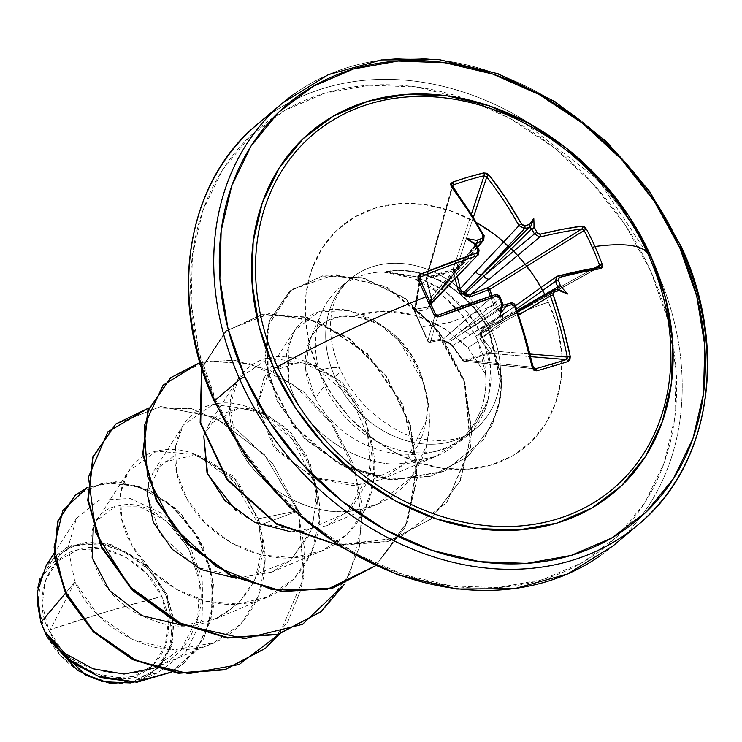 <?xml version="1.0" encoding="UTF-8"?>
<svg xmlns="http://www.w3.org/2000/svg" width="742" height="742" viewBox="0 0 742 742"><rect width="100%" height="100%" fill="white"/><g stroke="black" fill="none" stroke-linecap="round" stroke-linejoin="round"><path stroke-width="0.56" stroke-dasharray="3.71 2.78" d="M500.349 297.607L500.173 297.82A273.418 130.592 -107.9 0 1 502.353 303.478L461.58 330.951L500.173 297.82A273.418 130.592 72.1 0 1 502.353 303.478L502.779 304.192L502.353 303.478L461.58 330.951A4.6 3.96 49.4 0 0 455.95 328.029L494.562 294.889L442.204 340.003L430.416 342.201L438.003 315.267L436.454 315.211L435.331 314.07L427.726 341.116L428.31 341.441L414.982 311.649A2.068 1.623 81.2 0 1 415.631 309.145L420.269 280.318L415.631 309.145L414.528 311.603L414.583 310.165L415.631 309.145L427.54 307.225L430.824 303.728L427.54 307.225L428.904 306.344L429.442 303.905L476.308 245.25A273.418 130.592 72.1 0 1 478.98 250.434L442.482 288.239L476.308 245.25L476.086 244.517L476.308 245.25A2.068 0.612 152.4 0 0 476.429 244.971A2.068 0.612 -27.6 0 1 476.308 245.25A273.418 130.592 -107.9 0 1 478.98 250.434L478.72 254.562M435.304 314.005A273.223 37.953 -112.5 0 1 435.331 314.07L427.726 341.116L414.592 311.761L426.891 309.609L414.528 311.603A2.068 1.994 9.1 0 0 414.592 311.761L419.759 277.898L420.825 276.877M428.904 306.344L427.54 307.225A2.068 1.586 -99.7 0 0 426.891 309.609L429.126 307.976L429.906 304.396L426.891 309.609A2.068 1.586 80.3 0 1 427.54 307.225L415.631 309.145A2.068 1.994 9.1 0 0 414.444 310.638L414.583 310.165M599.61 265.191L599.675 266.638L598.942 267.38L502.584 320.73A2.068 0.529 69.4 0 1 502.51 320.794A2.068 0.529 69.4 0 1 501.546 319.644L493.847 305.37L490.267 296.299L493.847 305.37L450.357 322.325L421.539 326.888L450.357 322.325L493.847 305.37L501.546 319.644L484.257 326.22L481.196 328.567L480.482 332.082L478.859 335.198L479.888 338.612L489.906 352.663L463.277 360.584L453.325 346.523L450.394 343.667L445.126 340.773L440.192 339.335L427.8 341.274A2.068 2.013 15.7 0 0 430.416 342.201L438.003 315.267A273.204 47.423 156.8 0 1 438.142 315.211M457.36 276.71L455.82 270.162L473.415 217.183L455.82 270.162A2.068 1.308 18.4 0 0 453.177 269.281A2.068 0.927 -105.9 0 0 453.251 270.719A2.068 0.909 66.8 0 1 453.037 269.318L426.808 277.118A2.068 1.363 15.9 0 0 426.669 277.174A2.068 1.336 -107.4 0 0 426.622 278.64L439.607 275.681L453.251 270.719L426.622 278.64L431.269 297.217L429.906 304.396L431.464 301.335L431.269 297.217L426.622 278.64A2.068 1.345 81.3 0 1 426.808 277.118L452.601 186.687L426.622 278.64L426.808 277.118L439.598 274.262L453.037 269.318L471.42 213.974L453.037 269.318A2.068 1.308 -161.6 0 1 453.177 269.281L455.82 270.162L453.251 270.719L453.177 269.281A2.068 1.308 18.4 0 0 453.037 269.318A2.068 0.909 -113.2 0 0 453.251 270.719L455.236 278.909L453.251 270.719L455.82 270.162L460.281 288.731M659.861 285.076A232.116 188.422 49.9 0 0 648.916 256.231A232.116 188.422 49.9 0 0 525.939 123.933M681.175 248.106A275.792 223.889 49.9 0 0 295.195 93.288A275.792 223.889 -130.1 0 1 681.175 248.106A275.792 223.889 49.9 0 1 625.784 534.259M48.777 630.079L107.284 611.566L161.737 596.466C149.791 563.623 102.869 539.082 76.992 550.082C48.508 555.257 31.98 598.683 48.777 630.079A70.583 57.292 49.9 0 0 133.523 676.472A70.583 57.292 49.9 0 0 161.737 596.466A551.594 107.497 155.9 0 0 107.284 611.566A551.594 107.497 155.9 0 0 48.777 630.079L42.257 604.619L45.336 580.476L57.524 561.323L76.992 550.082L100.754 548.459L125.203 556.704L146.619 573.566L161.737 596.466L168.249 621.935L165.178 646.078L152.982 665.231L133.523 676.472L109.76 678.095L85.311 669.841L63.895 652.988L48.777 630.079M37.1 601.614L37.87 587.738M39.994 578.816L66.455 547.466L88.595 541.818L111.996 544.823L148.799 567.704L167.098 594.62L142.631 561.917L107.664 543.663L72.132 545.055L46.125 565.71M165.8 595.26A75.665 61.419 49.9 0 0 74.951 545.537A75.665 61.419 49.9 0 0 44.715 631.294A75.665 61.419 49.9 0 0 135.563 681.017A75.665 61.419 49.9 0 0 165.8 595.26L149.596 570.709L126.641 552.632L100.43 543.793L74.951 545.537L54.092 557.585L41.023 578.111L37.721 603.997L44.715 631.294L60.918 655.845L83.874 673.912L110.085 682.761L135.563 681.017L156.423 668.969L169.491 648.443L172.784 622.557L165.8 595.26M468.508 99.864L416.271 86.972L369.303 85.265L324.81 93.214L284.492 110.512L249.906 136.482L222.377 170.141L202.965 210.19L192.419 255.09L191.139 303.126L199.181 352.431L216.228 401.125A271.655 220.532 49.9 0 0 542.402 579.669A271.655 220.532 49.9 0 0 650.984 271.757A271.655 220.532 49.9 0 0 324.81 93.214A271.655 220.532 49.9 0 0 216.228 401.125L241.632 447.333L274.41 489.275L313.31 525.355L356.837 554.163L403.305 574.614L450.941 585.902L497.91 587.608L542.402 579.669L582.72 562.371L617.307 536.401L644.835 502.733L664.248 462.683L674.793 417.783L676.073 369.757L668.032 320.451L650.984 271.757L625.58 225.549L592.802 183.599L553.903 147.528L510.385 118.711L468.527 99.873M270.162 114.398A275.792 223.889 -130.1 0 1 656.141 269.216A275.792 223.889 49.9 0 0 270.162 114.398M548.542 302.235A45.967 8.96 155.9 0 0 491.232 330.487A97.666 79.283 -130.1 0 1 471.624 431.825A97.666 79.283 -130.1 0 1 334.93 377.001A45.967 8.96 155.9 0 0 340.077 369.099A45.967 8.96 155.9 0 0 318.67 370.638A143.633 116.596 49.9 0 0 491.13 465.039A143.633 116.596 49.9 0 0 548.542 302.235L557.557 327.983L561.805 354.055L561.128 379.45L555.554 403.194L545.287 424.368L530.734 442.167L512.453 455.894L491.13 465.039L467.608 469.241L442.77 468.341L417.588 462.368L393.01 451.553L370.008 436.324L349.436 417.254L332.101 395.069L318.67 370.638A45.967 8.96 -24.1 0 1 340.077 369.099A45.967 8.96 -24.1 0 1 334.93 377.001A97.666 79.283 -130.1 0 1 354.546 275.662A97.666 79.283 -130.1 0 1 491.232 330.487L482.792 337.601L480.352 332.444C471.912 315.257 458.426 300.399 439.895 287.859L417.802 277.091L385.265 271.711L415.279 276.237L443.874 290.521L467.766 312.948L480.352 332.444L482.792 337.601L491.232 330.487A97.666 79.283 -130.1 0 1 471.624 431.825A97.666 79.283 -130.1 0 1 334.93 377.001A97.666 79.283 -130.1 0 1 354.546 275.662A97.666 79.283 -130.1 0 1 491.232 330.487A45.967 8.96 -24.1 0 1 548.542 302.235L535.112 277.805L517.777 255.628L497.214 236.559L474.203 221.32L449.624 210.515L424.443 204.542L399.604 203.642L376.083 207.843L354.759 216.979L336.478 230.716L321.926 248.514L311.659 269.689L306.084 293.433L305.407 318.819L309.655 344.891L318.67 370.638A143.633 116.596 49.9 0 1 337.378 229.862A143.633 116.596 49.9 0 1 476.791 222.776M291.096 531.875L326.61 525.781L351.3 508.613L367.568 481.558L372.094 447.899L363.432 412.895L342.776 383.067L314.413 364.851L285.29 362.903L263.744 378.346L257.251 405.438L276.655 450.533L314.942 478.395L353.081 485.574L381.601 479.415L404.52 464.065L426.066 421.243C429.089 409.519 427.012 392.843 419.842 371.204C403.49 336.859 380.804 318.578 351.791 316.361C395.189 304.016 433.894 314.506 467.914 347.84L485.648 374.515C484.313 365.825 487.16 365.157 478.024 341.097L485.648 374.515L467.914 347.84L478.024 341.097L475.622 335.996L488.681 330.283L501.369 386.573L497.697 409.872L483.487 439.579L444.124 471.606L392.351 480.148L338.315 463.908L293.572 426.678L267.927 377.233L267.046 327.565L290.966 290.094L333.937 274.809L385.562 286.829L433.087 325.061L464.316 382.232L470.474 446.443L446.823 502.427L399.511 537.839L338.398 545.389L388.214 541.651L430.61 519.335L459.817 481.289L471.513 432.679L463.908 380.952L440.043 333.993L404.353 298.21L362.903 278.185L322.464 276.07L289.491 291.3L269.049 321.101L264.764 360.093L277.369 401.747L305.027 439.264L343.694 466.69L387.751 479.722L430.935 476.364L467.293 457.155L491.844 425.416L500.201 398.435L501.379 378.16L488.681 330.283A93.687 76.055 49.9 0 0 384.161 272.231C406.384 274.447 423.756 280.569 436.287 290.595C454.15 303.775 467.265 318.912 475.622 335.996L478.024 341.097L467.914 347.84L444.495 328.502L415.455 315.443L383.466 310.935L351.791 316.361L338.25 317.075L326.295 321.518C317.947 326.832 312.401 333.019 309.637 340.077L305.593 367.624L315.248 398.343L324.671 385.645A97.666 79.283 -130.1 0 1 328.029 300.853A97.666 79.283 -130.1 0 1 385.033 271.906A97.666 79.283 49.9 0 0 346.922 282.554A97.666 79.283 49.9 0 0 324.671 385.645A97.666 79.283 49.9 0 0 468.23 434.886A97.666 79.283 49.9 0 0 488.153 399.465L490.852 368.644L482.792 337.601C490.852 357.876 489.117 359.1 490.647 366.613L491.074 381.286L488.153 399.465A97.666 79.283 -130.1 0 1 435.962 451.34A97.666 79.283 -130.1 0 1 324.671 385.645M551.844 290.79L502.223 320.943L550.119 293.248L502.223 320.943L552.336 290.595A273.418 33.742 -21.3 0 1 556.871 289.343L557.4 289.037L556.871 289.343A2.068 1.336 74.7 0 1 557.075 289.259M600.742 555.368A275.792 223.889 49.9 0 0 656.141 269.216A275.792 223.889 -130.1 0 1 600.742 555.368M153.993 668.125L181.911 647.896L197.697 617.455L199.681 581.923L188.282 547.754L166.653 521.153L140.025 506.814L114.648 506.944L96.581 520.838L93.306 527.256M182.866 625.413L215.263 619.097L239.165 602.921L255.285 578.686L261.805 549.386L258.281 518.769L237.088 480.334L198.513 455.838L174.018 455.996L153.752 471.087L148.799 482.393M236.104 578.25L271.609 572.156L290.372 560.618L312.299 528.666L316.815 490.629L306.418 455.078L286.301 428.032L262.297 412.32L239.388 407.961L208.743 424.712L203.8 436.027M485.648 374.515C487.271 399.335 479.61 420.566 462.674 438.225L435.406 456.59L398.918 463.889C372.234 466.43 308.06 444.588 288.963 382.631L286.393 353.582L294.351 330.709L318.782 311.825L349.009 310.546L377.233 322.353L399.354 341.376L423.135 382.019L429.126 409.287L429.544 424.22L428.357 436.24L426.39 445.84C425.899 451.961 420.89 462.535 411.346 477.57L377.019 504.402L352.209 510.895C304.164 517.591 250.601 481.725 235.502 438.847L229.927 406.226L238.349 378.643L269.309 357.867L311.909 364.368L351.068 397.434L372.799 447.918L373.68 480.12L364.906 509.949L347.126 534.314L322.019 550.768L292.663 557.678L261.527 554.942L231.699 543.125L206.081 523.787L187.169 499.283L176.698 472.552L175.483 446.777L183.348 425.008L212.926 404.52L253.81 409.334L292.506 439.218L316.166 486.557L319.236 520.754L311.454 552.966L293.415 579.428L267.018 597.143L237.663 604.053L206.526 601.317L176.689 589.5L151.08 570.162L132.169 545.658L121.688 518.936L120.482 493.152L128.347 471.383L156.571 451.229L195.73 454.466L233.795 481.28L259.041 525.382L264.894 561.147L258.698 595.511L240.872 623.985L213.492 642.887L174.259 649.816L133.56 639.929L98.426 615.628L74.905 582.025L65.296 593.424L74.905 582.025L68.032 547.383L76.463 518.454L99.131 500.21L130.23 498.466L162.498 513.677L188.672 542.894L202.937 580.42L202.084 619.116L186.038 651.801L157.796 672.808L127.197 679.041L95.709 673.69L67.689 658.377L47.238 637.118L46.857 636.237L74.905 582.025C92.676 623.985 145.339 656.42 191.241 648.99C246.836 643.212 279.391 580.865 259.041 525.382C244.86 477.978 198.494 444.365 163.045 449.986C123.914 453.696 106.458 501.555 131.603 544.647C151.461 581.923 199.375 609.349 242.189 603.636C296.41 599.137 331.47 541.734 316.166 486.557C304.192 432.966 250.518 394.262 212.769 404.548C177.876 411.522 163.323 455.347 185.185 495.665C205.209 536.373 258.81 565.979 304.137 556.203C352.079 548.255 382.844 498.299 372.799 447.918C365.287 400.977 325.59 361.54 289.297 357.431C245.361 350.066 216.775 393.26 235.502 438.847C257.27 494.682 319.004 517.128 352.209 510.895C376.89 507.76 396.608 496.648 411.346 477.57L426.39 445.84L429.33 427.893L429.126 409.287C426.121 383.206 416.281 360.658 399.604 341.654C384.773 324.282 366.047 313.616 343.416 309.627C323.095 307.652 307.411 313.727 296.355 327.834L288.193 344.52L288.963 382.631C307.058 442.52 369.785 466.393 398.918 463.889C441.128 462.656 458.009 441.963 462.674 438.225C479.694 420.297 487.355 399.066 485.648 374.515M133.041 682.399L142.047 679.486L160.587 666.112L171.745 645.577L174.018 620.627L167.098 594.62L172.691 641.941L158.881 667.967L130.527 682.918M44.678 631.618C75.452 684.458 169.946 690.44 193.235 629.995C222.609 572.694 163.62 493.309 119.137 505.784C71.844 511.822 85.098 597.013 150.487 619.282C213.779 647.312 280.606 584.9 258.281 518.769L298.33 510.691L303.886 577.601L279.446 634.03L303.886 577.601L298.33 510.691L297.867 511.08L304.869 550.434L301.382 588.378L287.775 621.898L265.284 648.425L287.775 621.898L301.382 588.378L304.869 550.434L297.867 511.08L259.041 525.382L297.867 511.08L264.375 454.549L214.661 417.18L160.754 406.523L115.622 424.174L160.754 406.523L214.661 417.18L264.375 454.549L297.867 511.08L298.33 510.691L272.722 463.685L235.103 428.06L191.519 408.647L148.91 407.905L191.519 408.647L235.103 428.06L272.722 463.685L298.33 510.691L258.281 518.769L232.895 475.928L195.016 455.106L161.413 462.535L147.204 493.551L160.003 534.37L197.01 567.435L246.066 578.166L290.372 560.618L310.369 533.535L317.251 499.32L310.425 464.01L291.986 433.857L266.304 414.101L239.156 407.97L216.59 416.002L203.79 436.008M87.287 487.485L117.987 481.781L151.145 491.111L181.131 513.816L203.058 546.233L213.501 583.444L210.951 620.015L195.953 650.901L170.929 672.187L184.304 663.088L203.827 638.574L213.418 606.919L211.637 571.804L198.624 537.598L176.077 508.752L147.12 489.191L115.965 481.688L87.287 487.485M75.369 495.229L102.962 482.866L135.526 485.407L167.479 502.186L193.551 530.456L209.652 565.877L213.353 603.209L204.245 637.239L183.84 663.469L171.124 672.215L197.02 649.25L211.553 615.916L212.091 576.951L198.383 538.367L172.663 506.471L139.45 486.678L104.798 482.597L75.369 495.229M476.624 422.597L488.153 399.465C469.417 447.732 437.233 454.8 401.839 454.92C362.319 449.457 333.455 430.601 315.248 398.343C290.753 354.648 314.562 311.538 351.791 316.361C384.143 321.332 406.82 339.613 419.842 371.204C426.464 387.686 428.542 404.362 426.066 421.243L423.2 433.272L418.571 444.634L404.52 464.065L361.873 484.832L312.465 477.338L273.251 446.267L257.251 405.438L268.502 372.41L300.529 361.771L338.806 379.412L366.418 420.334L370.555 470.521L347.469 512.379L303.96 531.541L254.692 522.405L236.151 510.839M489.136 329.893L480.352 332.444L489.136 329.893L501.842 377.771L500.655 398.046L492.308 425.027L467.757 456.766L431.399 475.974L388.205 479.332L344.149 466.301L305.481 438.884L277.823 401.357L265.228 359.712L269.513 320.711L289.955 290.91L322.928 275.681L363.357 277.796L404.807 297.82L440.498 333.603L464.362 380.563L471.977 432.289L460.272 480.899L431.065 518.946L388.066 541.428L337.554 544.851L398.89 537.876L446.619 502.881L470.771 447.092L465.067 382.807L434.116 325.367L386.675 286.774L334.957 274.401L291.782 289.426L267.612 326.777L268.279 376.454L293.804 426.001L338.51 463.379L392.601 479.74L444.467 471.272L483.905 439.255L498.142 409.538L501.824 386.22L489.136 329.893A93.687 76.055 49.9 0 0 385.265 271.711A93.687 76.055 -130.1 0 1 489.136 329.893L475.622 335.996L463.416 316.658L440.256 293.498L412.821 278.102L384.161 272.231L385.033 271.906M344.585 584.177L359.388 547.021L362.161 505.395L352.914 463.175L332.815 424.303L304.127 392.397L269.967 370.351L233.962 360.13L199.95 362.504L233.962 360.13L269.967 370.351L304.127 392.397L332.815 424.303L352.914 463.175L362.161 505.395L359.388 547.021L344.585 584.177M375.573 565.729L408.054 520.977L417.44 463.518L402.674 404.047L367.42 353.637L319.422 321.592L268.929 313.597L226.681 330.552L201.778 368.477L225.8 331.284L261.87 314.58L305.481 316.908L349.436 338.371L386.536 376.12L410.604 424.869L417.449 477.625L405.503 526.792L375.573 565.729L405.039 527.172L416.985 478.006L410.15 425.259L386.081 376.509L348.981 338.751L305.018 317.298L261.416 314.96L225.336 331.674L201.611 367.939L226.792 330.478L269.068 313.922L319.403 322.158L367.169 354.222L402.238 404.473L416.976 463.722L407.738 520.995L376.055 565.321M320.869 611.853L350.15 573.306L362.003 524.195L355.121 471.541L331.09 422.894L294.073 385.191L250.202 363.71L206.656 361.289L170.567 377.845L206.656 361.289L250.202 363.71L294.073 385.191L331.09 422.894L355.121 471.541L362.003 524.195L350.15 573.306L320.869 611.853M384.161 272.231A93.687 76.055 -130.1 0 1 488.681 330.283M648.425 254.914A275.792 53.749 155.9 0 1 648.916 256.231A232.116 188.422 49.9 0 0 497.261 110.929M533.897 368.551L535.307 368.802L533.897 368.551L533.006 367.271L462.396 359.712A2.068 1.716 96.1 0 0 464.418 361.206L490.647 353.396L464.418 361.206A2.068 1.401 70.7 0 1 463.277 360.584L489.906 352.663A2.068 0.844 -104.3 0 0 490.647 353.396L489.906 352.663L491.946 350.92L491.696 352.469L490.647 353.396L530.855 356.67L490.647 353.396A2.068 1.66 94.7 0 0 491.946 350.92L481.855 336.961A2.068 0.881 -35.2 0 1 479.888 338.612A2.068 0.881 144.8 0 0 481.855 336.961L481.985 332.666L480.482 332.082A2.068 0.927 -129.9 0 0 481.985 332.666L502.223 320.943L481.985 332.666L480.909 334.818L481.855 336.961L500.256 326.248A4.6 3.729 -121.2 0 1 501.453 321.295A4.6 3.729 -121.2 0 1 502.223 320.943A4.6 3.729 58.8 0 0 501.453 321.295A4.6 3.729 58.8 0 0 500.256 326.248L481.855 336.961L491.946 350.92L530.196 354.036L491.946 350.92A2.068 0.918 -36.3 0 1 489.906 352.663L479.888 338.612L480.482 332.082L484.257 326.22L501.546 319.644A2.068 0.566 147.4 0 0 502.863 318.754L594.481 268.029L502.863 318.754L502.584 320.73L485.305 327.176L557.325 276.219L504.746 313.514A4.6 3.515 54.6 0 0 503.827 313.949A4.6 3.515 54.6 0 0 503.048 318.606L517.183 310.434L503.048 318.606L516.664 308.95L503.048 318.606A4.6 3.515 -125.4 0 1 503.827 313.949A4.6 3.515 -125.4 0 1 504.746 313.514L483.014 328.845L482.476 331.284L503.048 318.606L482.476 331.284A2.068 1.011 -12 0 1 480.482 332.082L482.476 331.284L481.985 332.666A2.068 1.605 60 0 0 482.476 331.284L484.072 327.843L515.486 305.685M556.871 289.343L550.128 293.248L556.871 289.343M491.733 295.798L495.229 304.712L502.863 318.754A2.068 0.566 -32.6 0 1 501.546 319.644A2.068 0.529 -110.6 0 0 502.501 320.794A2.068 0.529 -110.6 0 0 502.584 320.73A2.068 1.02 61 0 0 502.798 320.665A2.068 1.02 61 0 0 502.863 318.754L489.739 289.399M483.636 235.437A273.204 144.542 73 0 1 483.979 236.067L430.991 297.449L426.279 278.955L452.453 187.188L452.203 185.908L453.084 184.99M478.469 254.84L478.98 250.434L442.482 288.239A4.6 3.914 -136 0 1 441.982 292.636A4.6 3.914 44 0 0 442.482 288.239L429.442 303.905L428.644 306.687L429.303 304.081A2.068 0.482 -2.5 0 1 429.442 303.905A2.068 0.482 177.5 0 0 429.303 304.09A2.068 0.482 177.5 0 0 429.906 304.396A2.068 0.482 -2.5 0 1 429.303 304.09L429.748 302.717A2.068 1.734 38.2 0 0 429.442 303.905A2.068 1.734 -141.8 0 1 429.924 302.523A2.068 1.456 -129.9 0 0 429.906 304.396A2.068 1.456 50.1 0 1 429.924 302.523L443.299 285.902A4.6 3.701 41 0 0 444.792 284.937A4.6 3.701 -139 0 1 443.299 285.902L475.984 244.368L443.299 285.902L477.394 246.743L443.299 285.902L429.924 302.523L430.666 297.468L445.024 280.819L483.979 236.067L483.905 239.991M496.815 294.843L494.562 294.889L500.173 297.82L461.58 330.951L446.48 341.997A2.068 1.799 56 0 0 447.936 342.795L504.829 304.832A273.418 33.742 -21.3 0 1 509.995 303.19L464.056 332.305L504.829 304.832A2.068 0.927 72.3 0 1 504.95 304.776L504.755 304.823M535.307 368.802L533.006 367.271L462.396 359.712L452.564 345.67L515.393 306.298L469.445 335.412A4.6 3.858 57.6 0 0 464.056 332.305L509.995 303.19L515.393 306.298L509.995 303.19M464.418 361.206L534.231 368.681L464.418 361.206L463.138 360.964L462.396 359.712L464.418 361.206L463.138 360.964M567.315 357.06L567.24 358.627L566.332 359.564M599.675 266.638L502.584 320.73L485.305 327.176A2.068 0.584 69.7 0 1 485.212 327.25A2.068 0.584 69.7 0 1 484.257 326.22A2.068 0.584 -110.3 0 0 485.212 327.25A2.068 0.584 -110.3 0 0 485.305 327.176L502.788 320.665L550.072 294.481M581.774 228.981L582.989 229.324M484.109 175.752L485.546 175.984M426.669 277.174A2.068 1.363 15.9 0 0 425.964 277.87A2.068 1.363 15.9 0 0 426.279 278.955L452.453 187.188L452.203 185.908L451.832 187.197L425.964 277.879L426.669 277.174M462.396 359.712L452.564 345.67L447.936 342.795L464.056 332.305A4.6 3.858 -122.4 0 1 469.445 335.412L452.564 345.67L450.468 343.871L442.204 340.003L455.95 328.029A4.6 3.96 -130.6 0 1 461.58 330.951L446.48 341.997L442.204 340.003L430.416 342.201A2.068 1.623 79.7 0 1 428.31 341.441A2.068 0.723 -25.5 0 1 427.744 341.227A2.068 0.723 -25.5 0 1 427.726 341.116L414.444 310.638A2.068 1.994 9.1 0 0 414.528 311.603L428.31 341.441L440.192 339.335L446.777 342.108L453.325 346.523L463.277 360.584A2.068 0.937 -35.4 0 1 462.396 360.399A2.068 0.937 -35.4 0 1 462.396 359.712L463.277 360.584M414.982 311.649L419.749 279.224M414.444 310.648L419.759 277.898M427.726 341.116A2.068 2.013 15.7 0 0 427.8 341.274A2.068 0.547 150.3 0 0 427.819 341.357A2.068 0.547 150.3 0 0 428.31 341.441A2.068 1.623 -100.3 0 0 430.416 342.201L428.932 342.229L427.8 341.274M556.658 276.488L557.325 276.219A2.068 1.373 75.7 0 1 557.641 276.08M498.772 295.873L500.145 297.746M444.792 284.937A4.6 3.701 41 0 0 445.024 280.819A4.6 3.701 -139 0 1 444.792 284.937M477.635 247.207L429.924 302.523L431.009 300.371L430.991 297.449L425.954 277.925M503.113 320.099L502.584 320.73M465.438 293.201L467.85 294.787M461.431 291.291L463.778 292.394M452.564 345.67A2.068 0.9 145.6 0 0 452.537 346.328A2.068 0.9 145.6 0 0 453.325 346.523A2.068 0.9 -34.4 0 1 452.537 346.328A2.068 0.9 -34.4 0 1 452.564 345.67M426.622 278.64L425.945 278.946L426.622 278.64M447.936 342.795A2.068 1.187 99.1 0 1 447.509 342.85A2.068 1.187 99.1 0 1 446.777 342.108L447.519 342.86C448.066 342.368 449.735 343.527 452.537 346.328L462.387 360.399L463.861 361.252L534.704 368.839M431.269 297.217L430.666 297.468L431.269 297.217M429.924 302.523L430.991 297.449L425.964 277.879M442.204 340.003A2.068 1.595 79 0 1 441.778 340.17A2.068 1.595 79 0 1 440.192 339.335A2.068 1.595 -101 0 0 441.778 340.17A2.068 1.595 -101 0 0 442.204 340.003M447.519 342.86L441.796 340.161L429.98 342.368L427.819 341.357L414.592 311.761A2.068 1.994 -170.9 0 1 414.528 311.603M533.35 367.336L533.006 367.271A273.204 144.542 -107 0 0 515.393 306.298L515.662 306.112M599.286 267.231L598.942 267.38A2.068 1.679 81 0 1 599.425 267.203A2.068 1.679 -99 0 0 598.942 267.38A273.204 47.423 156.8 0 0 557.325 276.219M484.109 235.576A2.068 0.64 -28.8 0 1 483.979 236.067A273.204 144.542 -107 0 0 452.453 187.188A2.068 1.002 142.8 0 0 452.416 186.446M483.728 240.204L483.979 236.067M465.781 437.066L476.039 428.412C460.736 445.181 417.217 444.18 392.407 427.327C368.7 413.044 351.272 393.659 340.114 369.173C332.49 351.643 329.411 334.967 330.876 319.143C331.915 303.459 338.333 290.103 350.131 279.075L339.864 287.72M309.442 340.532L321.824 312.132M154.688 667.837L213.492 642.887M96.581 520.838L128.347 471.383M215.263 619.097L267.018 597.143M153.752 471.087L183.348 425.008M271.609 572.156L322.019 550.768M208.743 424.712L238.349 378.643M326.61 525.781L377.019 504.402M263.744 378.346L294.351 330.709M381.601 479.415L435.406 456.59M76.463 518.454L53.906 553.578M157.796 672.808L142.047 679.486M184.304 663.088L183.84 663.469M265.515 648.23L265.052 648.61M225.336 331.674L225.8 331.284M289.491 291.3L289.955 290.91M467.293 457.155L467.757 456.766M525.735 123.831L598.154 179.777L648.925 256.25M490.722 327.639L550.11 293.303M550.119 293.294L557.149 289.232M550.082 294.481L595.103 269.55M595.112 269.55L599.425 267.203M429.748 302.717L476.327 243.515M517.564 311.538L490.824 327.584M428.644 306.687L431.009 304.155"/><path stroke-width="1.11" d="M648.425 254.914A275.792 53.749 155.9 0 0 594.936 246.52A275.282 234.166 84.7 0 1 602.235 264.319A275.282 234.166 -95.3 0 0 594.936 246.52L592.366 247.531A273.223 232.413 84.7 0 1 599.61 265.191L602.235 264.319L602.55 267.12L601.28 268.502L581.524 272.212L559.347 277.406L558.299 278.435L558.392 280.253A275.486 170.558 74.9 0 1 560.488 285.976L560.637 286.431A201.75 192.744 -16.6 0 1 567.611 293.98A201.75 42.47 -150.3 0 1 559.18 290.558L558.689 290.345A2.068 1.336 74.7 0 1 558.828 290.678L558.828 290.678A275.486 33.993 158.7 0 0 554.265 291.94L553.161 293.016L553.198 294.862L562.761 325.423L570.255 356.512L569.921 359.647L567.955 361.53A275.282 49.742 170.4 0 1 552.725 366.214A2.068 1.141 -106.6 0 0 551.213 364.22A273.223 49.371 170.4 0 1 535.307 368.802A2.068 1.02 74.4 0 1 536.698 370.824A275.282 49.742 -9.6 0 0 552.725 366.214A275.282 49.742 170.4 0 1 536.698 370.824L533.99 370.341L532.348 367.791L524.427 336.831L519.743 321.509L514.596 306.353L513.362 304.86L511.6 304.637A275.486 33.993 158.7 0 0 506.396 306.288A2.068 0.927 -107.7 0 0 506.257 305.945L505.97 306.39A201.75 147.639 156.3 0 1 500.015 314.098A201.75 75.944 -88 0 1 501.611 303.997L501.416 303.552A275.486 131.584 -107.9 0 0 499.218 297.857L497.919 296.401L496.11 296.225L439.125 316.76L435.981 316.695L433.718 314.46A275.282 38.241 -112.5 0 0 425.936 296.809A275.282 38.241 -112.5 0 0 418.08 279.484L417.987 276.478L420.148 274.345L476.791 253.041L478.006 251.872L477.857 250.119A275.486 131.584 -107.9 0 0 475.168 244.888L474.973 244.47A201.75 38.714 -146.2 0 1 466.18 238.46A201.75 188.987 -24.9 0 1 476.429 240.343L476.828 240.176A275.486 72.976 -27 0 1 481.985 238.423L483.144 237.301L482.949 235.594L475.446 222.479L467.636 209.875L451.182 186.344L450.617 183.96L452.351 182.272L468.137 177.115L483.608 172.969L486.548 173.266L489.089 175.066L505.961 198.466L521.543 224.103L522.943 225.457L524.65 225.726A275.486 72.976 -27 0 1 529.259 224.576L529.64 224.511A201.75 83.818 -84.2 0 1 533.776 218.343A201.75 155.514 152.4 0 1 533.999 226.904L534.249 227.302A275.486 170.558 74.9 0 1 537.032 232.506L538.386 233.906L540.028 234.222L562.343 229.324L582.312 226.097L584.557 226.913L586.588 229.343A275.282 234.166 84.7 0 1 594.936 246.52A275.792 53.749 -24.1 0 1 648.425 254.914A275.792 53.749 -24.1 0 1 648.916 256.231A232.116 188.422 49.9 0 1 663.135 296.494A232.116 188.422 49.9 0 1 538.108 523.629A232.116 188.422 49.9 0 1 277.452 366.771A275.792 53.749 -24.1 0 1 425.936 296.809A275.792 53.749 155.9 0 0 277.452 366.771A4.137 0.807 -24.1 0 1 273.817 368.31A4.137 0.807 155.9 0 0 277.452 366.771A232.116 188.422 49.9 0 0 543.246 522.609A232.116 188.422 49.9 0 0 659.861 285.076M525.939 123.933A232.116 188.422 49.9 0 0 305.25 141.592A232.116 188.422 49.9 0 0 277.452 366.771A232.116 188.422 49.9 0 1 296.067 151.387A232.116 188.422 49.9 0 1 497.261 110.929M650.855 256.12A235.594 191.25 -130.1 0 1 556.695 523.156A235.594 191.25 -130.1 0 1 273.817 368.31L295.854 408.388L324.282 444.764L358.015 476.049L395.755 501.036L436.055 518.769L477.366 528.564L518.101 530.048L556.695 523.156L591.662 508.159L621.657 485.63L645.531 456.441L662.356 421.706L671.501 382.761L672.614 341.107L665.639 298.349L650.855 256.12L628.826 216.043L600.399 179.666L566.665 148.381L528.916 123.395L488.616 105.661L447.305 95.866L406.57 94.392L367.976 101.283L333.019 116.281L303.024 138.8L279.15 167.998L262.316 202.733L253.17 241.669L252.057 283.323L259.032 326.081L273.817 368.31A235.594 191.25 -130.1 0 1 367.976 101.283A235.594 191.25 -130.1 0 1 650.855 256.12M681.638 247.401C728.625 348.842 710.419 466.097 638.268 524.631L613.226 545.741L567.658 573.965L514.521 588.703L456.812 589.037L397.851 574.883L341.023 547.049L289.612 507.166L246.557 457.582L214.299 401.255C167.321 299.814 185.528 182.56 257.678 124.025L282.711 102.915L328.279 74.692L381.425 59.954L439.134 59.62L498.095 73.773L554.923 101.598L606.335 141.49L649.389 191.074L681.638 247.401A4.137 0.807 155.9 0 0 679.709 247.531A271.655 220.532 -130.1 0 1 571.136 555.443A271.655 220.532 -130.1 0 1 244.962 376.899A271.655 220.532 -130.1 0 1 353.535 68.987A271.655 220.532 -130.1 0 1 679.709 247.531A4.137 0.807 -24.1 0 1 681.638 247.392A4.137 0.807 -24.1 0 1 681.175 248.106A275.792 223.889 -130.1 0 1 625.784 534.259A275.792 223.889 -130.1 0 1 239.805 379.44A4.137 0.807 -24.1 0 1 244.962 376.899A4.137 0.807 155.9 0 0 239.805 379.44A275.792 223.889 -130.1 0 1 295.195 93.288A275.792 223.889 49.9 0 0 239.805 379.44L214.772 400.55A275.792 223.889 -130.1 0 1 270.162 114.398A275.792 223.889 49.9 0 0 214.772 400.55L239.805 379.44A275.792 223.889 49.9 0 0 625.784 534.259M53.906 553.578L46.125 565.71L37.313 592.153L40.921 622.362L65.296 593.424L40.921 622.362L44.474 631.201L40.921 622.362L37.1 601.614M37.87 587.738L39.994 578.816M214.308 401.264A4.137 0.807 -24.1 0 1 214.772 400.55A275.792 223.889 49.9 0 0 600.742 555.368A275.792 223.889 -130.1 0 1 214.772 400.55A4.137 0.807 155.9 0 0 214.308 401.264M502.538 303.348L503.067 304.879L502.139 302.606L502.538 303.348L502.139 302.606L501.713 303.459L502.139 302.606M483.905 239.991L477.394 246.743L482.244 241.169A2.068 0.974 -108.6 0 0 481.985 238.423A275.486 72.976 153 0 0 476.828 240.176A2.068 0.937 71 0 1 476.985 240.51A2.068 0.937 -109 0 0 476.828 240.176L477.913 241.382L477.292 242.541A2.068 0.937 71 0 1 477.134 242.912A2.068 0.937 -109 0 0 477.292 242.541L475.984 244.368L477.134 242.912A273.418 72.428 -27 0 1 482.244 241.169A273.418 72.428 153 0 0 477.134 242.912L476.086 244.517L466.18 238.46L475.91 244.174M476.429 244.971L475.168 244.888A2.068 0.612 -27.6 0 1 475.474 244.795A2.068 0.612 152.4 0 0 475.168 244.888A275.486 131.584 72.1 0 1 477.857 250.119L476.791 253.041A275.273 59.481 155 0 0 420.148 274.345L418.08 279.484A275.282 38.241 67.5 0 1 425.936 296.809A275.282 38.241 67.5 0 1 433.718 314.46L439.125 316.76A275.273 47.785 -23.2 0 1 496.11 296.225L499.218 297.857A275.486 131.584 72.1 0 1 501.416 303.552L501.611 303.997A201.75 75.944 -88 0 0 500.015 314.098L503.067 304.879L504.068 304.906L503.067 304.879L500.015 314.098A201.75 147.639 156.3 0 0 505.97 306.39L506.257 305.945A2.068 0.927 72.3 0 1 506.396 306.288A275.486 33.993 -21.3 0 1 511.6 304.637L514.596 306.353A275.273 145.627 73 0 1 532.348 367.791L536.698 370.824A2.068 1.02 -105.6 0 0 535.307 368.802A273.223 49.371 -9.6 0 0 551.213 364.22A273.223 49.371 -9.6 0 0 566.332 359.564L530.855 356.67L566.332 359.564A2.068 1.252 72.3 0 1 567.955 361.53L570.255 356.512A275.273 157.332 -106.1 0 0 553.198 294.862L554.265 291.94A2.068 1.298 -105.5 0 0 552.549 290.512A2.068 1.298 -105.5 0 0 552.336 290.595L551.844 290.79M552.336 290.595A2.068 1.298 74.5 0 1 552.549 290.512A2.068 1.298 74.5 0 1 554.265 291.94A275.486 33.993 -21.3 0 1 558.828 290.678A2.068 1.336 -105.3 0 0 558.689 290.345L557.288 289.232A2.068 1.336 -105.3 0 0 557.075 289.259L557.075 289.259A2.068 1.336 74.7 0 1 557.288 289.232L557.325 288.731L567.611 293.98A201.75 192.744 -16.6 0 0 560.637 286.431L558.912 285.716L557.325 288.731L557.696 287.006A273.418 169.287 -105.1 0 0 555.61 281.329A273.418 169.287 74.9 0 1 557.696 287.006L517.183 310.434L557.696 287.006L557.836 287.813L558.912 285.716L560.488 285.976A275.486 170.558 -105.1 0 0 558.392 280.253L559.347 277.406A275.273 47.785 -23.2 0 1 601.28 268.502L602.235 264.319L594.481 268.029L599.61 265.191A273.223 232.413 -95.3 0 0 592.366 247.531L594.936 246.52A275.282 234.166 -95.3 0 0 586.588 229.343L582.312 226.097A275.273 59.481 155 0 0 540.028 234.222L537.032 232.506A275.486 170.558 -105.1 0 0 534.249 227.302A2.068 0.584 151.4 0 0 533.952 227.386A2.068 0.584 -28.6 0 1 534.249 227.302L533.294 228.443L532.033 228.425A2.068 0.584 151.4 0 0 531.643 228.777A2.068 0.584 -28.6 0 1 532.033 228.425L531.142 228.137L531.643 228.777L483.942 275.903L534.407 233.943A273.418 169.287 -105.1 0 0 531.643 228.777L483.942 275.903L465.429 293.192A2.068 1.53 45.4 0 0 463.973 292.394L529.176 227.423A273.418 72.428 153 0 0 524.594 228.573L481.475 274.549L529.176 227.423L531.643 228.777A273.418 169.287 74.9 0 1 534.407 233.943L483.942 275.903A4.6 3.469 50.3 0 0 489.321 279.029L470.641 294.407L487.8 287.673L581.774 228.981A273.204 59.035 155 0 0 539.805 237.06L489.321 279.029L539.805 237.06L534.407 233.943L539.805 237.06A273.204 59.035 -25 0 1 581.774 228.981L584.084 230.484L489.739 289.399L491.733 295.798M529.417 224.9L529.259 224.576A2.068 1.326 76.2 0 1 529.417 224.9A2.068 1.326 -103.8 0 0 529.259 224.576A275.486 72.976 153 0 0 524.65 225.726A2.068 1.289 75.7 0 1 524.594 228.573L518.973 225.651A273.204 156.154 -106.1 0 0 486.761 176.986L473.415 217.183L486.761 176.986A273.204 156.154 73.9 0 1 518.973 225.651L475.835 271.646L518.973 225.651L524.594 228.573A273.418 72.428 -27 0 1 529.176 227.423L529.844 227.423L529.454 227.015A2.068 1.326 76.2 0 1 529.176 227.423A2.068 1.326 -103.8 0 0 529.454 227.015L529.64 224.511A201.75 83.818 -84.2 0 1 533.776 218.343A201.75 155.514 152.4 0 1 533.999 226.904L533.294 228.443L530.168 228.026L533.776 218.343L530.168 228.026L529.102 226.152L529.417 224.9M557.149 289.232L557.075 289.259A2.068 1.336 -105.3 0 0 556.871 289.343L557.4 289.037L556.871 289.343L557.4 289.037L559.18 290.558A201.75 42.47 -150.3 0 0 567.611 293.98L557.325 288.731L556.871 289.343A273.418 33.742 158.7 0 0 552.734 290.484M44.678 631.618L47.238 637.118L69.841 661.363L101.339 677.826L137.029 682.195L171.124 672.215L137.029 682.195L101.339 677.826L69.841 661.363L47.238 637.118L44.77 631.869L66.446 657.876L98.296 676.259L135.285 681.944L170.929 672.187L135.285 681.944L98.296 676.259L66.446 657.876L44.474 631.201L65.333 653.637L93.047 668.755L124.035 674.051L153.993 668.125M93.306 527.256L92.147 557.78L109.538 590.558L142.223 615.73L182.866 625.413M148.799 482.393L147.194 493.523L153.269 522.118L172.404 549.479L201.638 569.698L236.104 578.25M203.8 436.027L207.018 472.765L224.993 500.637L254.692 522.405L291.096 531.875M130.527 682.918L102.479 681.675L77.511 670.36L47.794 637.962L85.562 675.137L109.538 683.122L133.041 682.399M279.446 634.03L239.109 664.526L188.663 673.625L137.14 661.178L93.381 631.034L64.378 590.131L54.083 547.095L62.801 510.552L87.287 487.485L75.601 495.035L58.164 520.81L54.63 555.981L66.752 595.001L93.844 631.488L132.874 659.165L178.785 672.864L225.225 669.423L265.515 648.23L279.446 634.03M265.284 648.425L224.77 669.813L178.321 673.254L132.41 659.545L93.381 631.878L66.288 595.39L54.175 556.37L57.7 521.199L75.137 495.415L57.793 520.958L54.147 556.148L66.214 595.251L93.325 631.822L132.428 659.555L178.442 673.263L224.965 669.757L265.284 648.425M545.036 294.899A143.633 116.596 49.9 0 0 476.791 222.776M236.151 510.839L207.639 474.296L203.79 436.008M148.91 407.905L107.868 431.825L88.465 477.143L95.904 533.071L129.47 586.468L182.662 624.727L244.619 638.63L302.56 624.319L344.585 584.177L321.091 611.658L278.139 634.15L227.664 637.601L176.837 621.935L132.864 589.973L101.932 547.021L88.215 500.071L93.288 456.71L115.854 423.979L148.91 407.905M199.95 362.504L163.082 385.2L144.198 425.778L147.463 476.178L172.979 526.514L216.747 566.934L271.396 589.398L327.556 589.185L375.573 565.729L332.555 587.942L282.127 591.17L231.43 575.365L187.624 543.357L156.831 500.46L143.206 453.594L148.289 410.326L170.799 377.65L199.95 362.504M201.778 368.477L200.73 423.023L227.21 479.119L276.182 523.323L337.554 544.851L276.182 523.323L227.21 479.119L200.73 423.023L201.778 368.477M115.622 424.174L92.833 457.1L87.76 500.46L101.469 547.411L132.41 590.354L176.373 622.315L227.2 637.99L277.675 634.531L320.869 611.853L277.888 634.475L227.349 637.999L176.42 622.343L132.382 590.326L101.413 547.299L87.741 500.266L92.917 456.868L115.622 424.174M170.567 377.845L147.806 410.771L142.761 454.123L156.479 501.054L187.401 543.988L231.346 575.94L282.155 591.615L332.611 588.183L375.573 565.729L332.574 588.193L282.053 591.597L231.207 575.866L187.253 543.84L156.367 500.841L142.733 453.863L147.908 410.512L170.567 377.845M201.611 367.939L200.155 422.884L226.783 479.545L276.339 524.075L338.398 545.389L276.339 524.075L226.783 479.545L200.155 422.884L201.611 367.939M679.709 247.531L696.757 296.225L704.798 345.531L703.527 393.566L692.982 438.466L673.569 478.516L646.041 512.175L611.454 538.145L571.136 555.443L526.635 563.391L479.666 561.685L432.029 550.388L385.562 529.946L342.043 501.128L303.144 465.058L270.366 423.107L244.962 376.899L227.915 328.205L219.873 278.899L221.153 230.873L231.699 185.973L251.102 145.914L278.63 112.255L313.217 86.285L353.535 68.987L398.037 61.048L445.005 62.755L492.642 74.042L539.109 94.494L582.628 123.302L621.527 159.382L654.305 201.323L679.709 247.531M567.315 357.06L530.196 354.036L567.315 357.06A273.204 156.154 -106.1 0 0 550.388 295.882L518.76 315.044L550.388 295.882L551.631 290.901L550.388 295.882L553.198 294.862L550.388 295.882A273.204 156.154 73.9 0 1 567.315 357.06L570.255 356.512L567.315 357.06L566.332 359.564A273.223 49.371 170.4 0 1 551.213 364.22A2.068 1.141 73.4 0 1 552.725 366.214A275.282 49.742 -9.6 0 0 567.955 361.53A2.068 1.252 -107.7 0 0 566.332 359.564L567.24 358.627M557.641 276.08A2.068 1.373 75.7 0 1 559.347 277.406A2.068 1.373 -104.3 0 0 557.641 276.08A2.068 1.373 -104.3 0 0 557.325 276.219L556.481 276.608L555.61 281.329L558.392 280.253L555.61 281.329L516.664 308.95L555.61 281.329L556.658 276.488M557.325 276.219A273.204 47.423 -23.2 0 1 598.942 267.38L599.619 265.237M582.989 229.324L584.084 230.484A273.223 232.413 84.7 0 1 592.366 247.531A273.223 232.413 -95.3 0 0 584.084 230.484L489.739 289.399A2.068 1.002 58 0 0 487.8 287.673L581.774 228.981A2.068 1.669 -97.3 0 0 582.312 226.097A2.068 1.669 82.7 0 1 581.774 228.981M457.36 276.71L460.281 288.731L457.833 289.306L459.929 292.877L463.611 294.37L457.833 289.306L455.226 278.918L457.833 289.306L460.281 288.731L461.45 291.318L463.973 292.394L481.475 274.549A4.6 3.571 -136.8 0 1 475.835 271.646L460.281 288.731L475.835 271.646A4.6 3.571 43.2 0 0 481.475 274.549L524.594 228.573A2.068 1.289 -104.3 0 0 524.65 225.726L521.543 224.103A2.068 0.64 150.9 0 0 518.973 225.651A2.068 0.64 -29.1 0 1 521.543 224.103A275.273 157.332 -106.1 0 0 489.089 175.066A2.068 0.983 141.8 0 0 486.761 176.986A2.068 0.983 -38.2 0 1 489.089 175.066L483.608 172.969A2.068 1.234 76.6 0 1 484.109 175.752A273.223 145.089 139 0 0 453.084 184.99L452.601 186.687L453.084 184.99A273.223 145.089 -41 0 1 484.109 175.752L484.136 175.752M484.109 175.752L471.42 213.974L484.109 175.752L486.761 176.986L484.109 175.752A2.068 1.234 -103.4 0 0 483.608 172.969A275.282 146.183 139 0 0 452.351 182.272A2.068 1.039 70.4 0 1 453.084 184.99A2.068 1.039 -109.6 0 0 452.351 182.272L451.182 186.344A2.068 1.002 -37.2 0 1 452.416 186.446A2.068 1.002 -37.2 0 1 452.453 187.188A273.204 144.542 73 0 1 483.636 235.437M440.525 293.554L477.041 255.73A273.204 59.035 155 0 0 420.825 276.877L420.269 280.318L420.825 276.877L420.148 274.345L420.825 276.877A273.204 59.035 -25 0 1 477.041 255.73L440.525 293.554A4.6 3.914 44 0 0 441.982 292.636A4.6 3.914 -136 0 1 440.525 293.554L430.824 303.728L440.525 293.554M435.304 314.005A273.223 37.953 -112.5 0 0 419.805 279.363A273.223 37.953 67.5 0 1 435.331 314.07L433.718 314.46L435.341 314.033L438.058 315.211L439.125 316.76L438.003 315.267A273.204 47.423 -23.2 0 1 494.562 294.889A273.204 47.423 156.8 0 0 438.142 315.211M515.393 306.298A273.204 144.542 73 0 1 533.006 367.271L532.348 367.791L533.35 367.336L515.662 306.112L514.596 306.353L515.662 306.112C514.735 304.424 514.735 304.424 515.662 306.112L515.393 306.298M535.307 368.802L534.231 368.681L535.307 368.802L533.35 367.336M467.85 294.787L470.641 294.407A2.068 0.584 -111.2 0 0 470.966 296.494A2.068 0.584 68.8 0 1 470.641 294.407L489.321 279.029A4.6 3.469 -129.7 0 1 483.942 275.903L465.429 293.192L467.775 294.778L470.641 294.407L487.8 287.673A2.068 0.538 -111.6 0 0 488.217 289.862L470.966 296.494L463.611 294.37L466.95 296.717L470.966 296.494L488.217 289.862L490.267 296.29L488.217 289.862L489.739 289.399L488.217 289.862A2.068 0.538 68.4 0 1 487.8 287.673L489.739 289.399M599.61 265.191L599.675 266.638M452.416 186.446A2.068 1.002 142.8 0 0 451.182 186.344A275.273 145.627 73 0 1 482.949 235.594A2.068 0.64 -28.8 0 1 484.109 235.576L452.342 185.593M496.815 294.843L498.772 295.873M500.145 297.746L499.218 297.857L500.368 297.625L499.626 296.346C501.267 297.941 495.777 292.32 500.377 297.625L502.427 302.949M478.72 254.562L477.041 255.73A2.068 0.89 -108.9 0 0 476.791 253.041A2.068 0.89 71.1 0 1 477.041 255.73L431.009 304.155M463.778 292.394L463.973 292.394A2.068 0.668 -89.3 0 0 463.611 294.37L465.438 293.201L463.611 294.37A2.068 0.668 90.7 0 1 463.973 292.394A2.068 1.53 -134.6 0 1 465.429 293.192M460.281 288.731L461.431 291.291M601.28 268.502A2.068 1.679 -99 0 0 599.453 267.203A2.068 1.679 81 0 1 601.28 268.502M509.995 303.19A2.068 0.965 72.5 0 1 510.125 303.135A2.068 0.965 72.5 0 1 511.6 304.637A2.068 0.965 -107.5 0 0 510.125 303.135A2.068 0.965 -107.5 0 0 509.995 303.19A273.418 33.742 158.7 0 0 505.07 304.758M505.117 304.758L506.332 304.906L506.257 305.945L506.332 304.906L505.117 304.758A2.068 0.927 -107.7 0 0 504.95 304.776L504.95 304.776A2.068 0.927 72.3 0 1 505.117 304.758L504.068 304.906M586.588 229.343A2.068 0.473 152.3 0 0 584.084 230.484A2.068 0.473 -27.7 0 1 586.588 229.343M515.662 306.112C514.642 303.441 512.787 302.448 510.116 303.135L504.95 304.776A2.068 0.927 -107.7 0 0 504.885 304.795M540.028 234.222A2.068 1.363 76.3 0 1 539.805 237.06A2.068 1.363 -103.7 0 0 540.028 234.222M500.377 297.625C498.058 294.472 496.166 293.535 494.71 294.806A2.068 0.881 71.5 0 1 494.719 294.797A2.068 0.881 71.5 0 1 496.11 296.225A2.068 0.881 -108.5 0 0 494.719 294.797A2.068 0.881 -108.5 0 0 494.562 294.889M537.032 232.506A2.068 0.556 152.3 0 0 534.407 233.943A2.068 0.556 -27.7 0 1 537.032 232.506M419.749 279.224L419.657 278.278L419.796 279.28A2.068 0.547 155.3 0 0 418.08 279.484A2.068 0.547 -24.7 0 1 419.796 279.28A2.068 0.547 -24.7 0 1 419.805 279.363A2.068 0.547 155.3 0 0 419.796 279.28L435.341 314.033L438.068 315.211L436.639 315.229M419.657 278.278L420.825 276.877M478.98 250.434A2.068 0.575 153.1 0 0 479.091 250.054A2.068 0.575 153.1 0 0 477.857 250.119A2.068 0.575 -26.9 0 1 479.091 250.054L478.469 254.84M452.203 185.908L453.084 184.99M483.979 236.067A2.068 0.64 151.2 0 0 484.109 235.576A2.068 0.64 151.2 0 0 482.949 235.594L481.985 238.423A2.068 0.974 71.4 0 1 482.244 241.169L483.728 240.204L477.635 247.207M476.522 245.342L474.973 244.47A201.75 38.714 -146.2 0 1 466.18 238.46A201.75 188.987 -24.9 0 1 476.429 240.343L477.913 241.382L476.512 243.293M648.925 256.25L648.443 254.951C621.833 196.955 580.383 152.954 524.084 122.959L525.735 123.831M75.601 495.035L75.137 495.415M265.515 648.23L265.052 648.61M115.39 424.359L115.854 423.979M556.463 276.618L515.486 305.685M557.075 289.259L551.64 290.892L517.564 311.538M599.425 267.203L556.481 276.608M494.71 294.806L438.058 315.211M476.596 245.203L479.091 250.063M483.728 240.204L484.109 235.585"/></g></svg>

